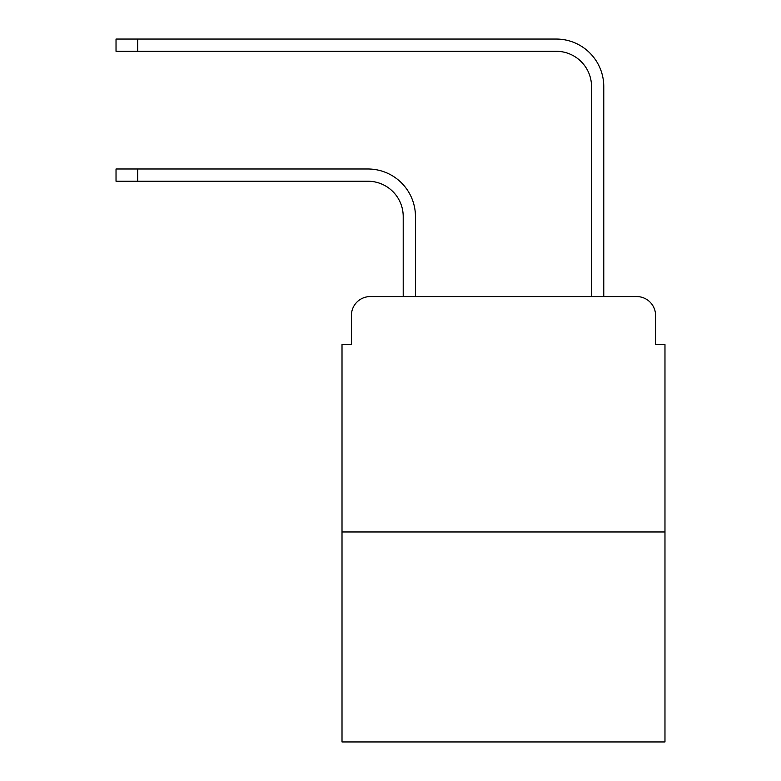 <?xml version="1.0" encoding="UTF-8"?>
<svg xmlns="http://www.w3.org/2000/svg" width="781" height="781" viewBox="0 0 781 781"><rect width="100%" height="100%" fill="white"/><g stroke="black" fill="none" stroke-linecap="round" stroke-linejoin="round"><path stroke-width="1.17" d="M351.421 315.407L351.421 344.597L351.421 315.407A18.832 18.832 0 0 1 370.253 296.575L403.211 296.575L403.211 216.542A35.311 35.311 0 0 0 367.9 181.231A35.311 35.311 -21 0 1 403.211 216.542A35.311 35.311 -21 0 0 367.9 181.231A35.311 35.311 -21 0 1 403.211 216.542A35.311 35.311 -21 0 0 367.9 181.231A35.311 35.311 -21 0 1 403.211 216.542A35.311 35.311 -21 0 0 367.9 181.231A35.311 35.311 -21 0 1 403.211 216.542A35.311 35.311 -21 0 0 367.9 181.231A35.311 35.311 -21 0 1 403.211 216.542A35.311 35.311 -21 0 0 367.9 181.231A35.311 35.311 -21 0 1 403.211 216.542A35.311 35.311 -21 0 0 367.9 181.231A35.311 35.311 -21 0 1 403.211 216.542A35.311 35.311 -21 0 0 367.9 181.231A35.311 35.311 -21 0 1 403.211 216.542A35.311 35.311 -21 0 0 367.9 181.231A35.311 35.311 -21 0 1 403.211 216.542A35.311 35.311 -21 0 0 367.9 181.231A35.311 35.311 -21 0 1 403.211 216.542M664.973 531.978L342.01 531.978L342.01 741.95L664.973 741.95L664.973 344.597L655.562 344.597L655.562 315.407A18.832 18.832 0 0 0 636.73 296.575L370.253 296.575M342.01 531.978L342.01 344.597L351.421 344.597M137.681 168.989L137.681 181.231L116.027 181.231L116.027 168.989L367.9 168.989A47.553 47.553 159 0 1 415.453 216.542L415.453 296.575L591.529 296.575L591.529 86.603A35.311 35.311 0 0 0 556.218 51.292A35.311 35.311 21 0 1 591.529 86.603A35.311 35.311 21 0 0 556.218 51.292A35.311 35.311 21 0 1 591.529 86.603A35.311 35.311 21 0 0 556.218 51.292A35.311 35.311 21 0 1 591.529 86.603A35.311 35.311 21 0 0 556.218 51.292A35.311 35.311 21 0 1 591.529 86.603A35.311 35.311 21 0 0 556.218 51.292A35.311 35.311 21 0 1 591.529 86.603A35.311 35.311 21 0 0 556.218 51.292A35.311 35.311 21 0 1 591.529 86.603A35.311 35.311 21 0 0 556.218 51.292A35.311 35.311 21 0 1 591.529 86.603A35.311 35.311 21 0 0 556.218 51.292A35.311 35.311 21 0 1 591.529 86.603A35.311 35.311 21 0 0 556.218 51.292A35.311 35.311 21 0 1 591.529 86.603A35.311 35.311 21 0 0 556.218 51.292A35.311 35.311 21 0 1 591.529 86.603M137.681 39.05L137.681 51.292L116.027 51.292L116.027 39.05L556.218 39.05A47.553 47.553 -159 0 1 603.772 86.603L603.772 296.575L603.772 86.603L603.772 296.575L603.772 86.603L603.772 296.575L603.772 86.603L603.772 296.575L603.772 86.603L603.772 296.575L603.772 86.603L603.772 296.575L603.772 86.603L603.772 296.575L603.772 86.603L603.772 296.575L603.772 86.603L603.772 296.575L603.772 86.603L603.772 296.575L636.73 296.575M655.562 344.597L655.562 315.407M137.681 181.231L367.9 181.231M137.681 51.292L556.218 51.292M116.027 168.989L116.027 181.231M116.027 39.05L116.027 51.292"/></g></svg>
